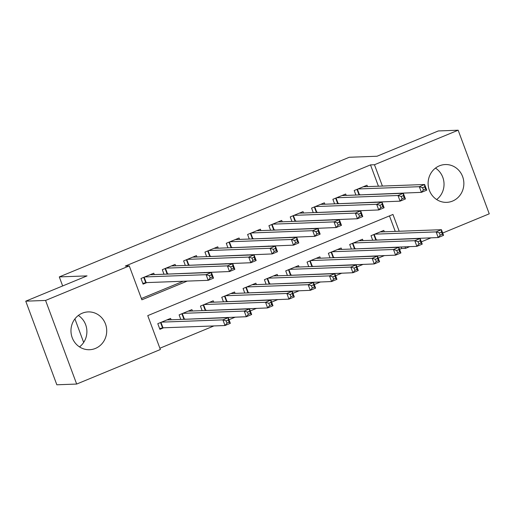 <?xml version="1.0" encoding="UTF-8"?>
<svg xmlns="http://www.w3.org/2000/svg" width="515" height="515" viewBox="0 0 515 515"><rect width="100%" height="100%" fill="white"/><g stroke="black" fill="none" stroke-linecap="round" stroke-linejoin="round"><path stroke-width="0.77" d="M78.344 315.457A18.913 17.877 -92.1 0 1 79.51 346.904M82.284 313.191A18.913 17.877 -92.1 0 1 88.142 311.91A18.913 17.877 -92.1 0 1 106.335 326.999A18.913 17.877 -92.1 0 1 95.397 348.443A18.913 17.877 -92.1 0 1 89.539 349.717A18.913 17.877 -92.1 0 1 71.347 334.628A18.913 17.877 -92.1 0 1 82.284 313.191M435.49 168.096A18.913 17.877 -92.1 0 1 436.656 199.543M439.43 165.824A18.913 17.877 -92.1 0 1 445.288 164.549A18.913 17.877 -92.1 0 1 463.481 179.638A18.913 17.877 -92.1 0 1 452.537 201.082A18.913 17.877 -92.1 0 1 446.685 202.356A18.913 17.877 -92.1 0 1 428.493 187.267A18.913 17.877 -92.1 0 1 439.43 165.824M399.202 231.261L392.958 214.459L147.754 315.631L160.358 349.524L76.671 384.055L56.843 384.789L25.75 301.178L87.048 275.886L59.296 276.909L349.279 157.262L377.031 156.238L438.329 130.945L458.157 130.211L489.25 213.822L442.694 233.031M431.113 237.808L421.367 241.831M409.792 246.608L405.562 248.352L404.977 246.782M399.569 249.337L401.597 248.5L405.562 248.352M159.875 348.237L213.925 325.931M228.988 319.718L235.252 317.137M250.316 310.918L256.573 308.337M271.637 302.125L277.894 299.537M292.958 293.325L299.215 290.743M314.279 284.525L320.536 281.943M335.6 275.731L341.857 273.15M356.921 266.931L363.184 264.35M378.242 258.131L384.505 255.549M154.294 274.592L153.779 273.207L140.988 278.486L143.086 284.138L146.82 282.593M175.615 265.792L175.1 264.407L162.309 269.686L163.995 274.231M196.936 256.998L196.421 255.614L183.63 260.893L185.323 265.431M218.257 248.198L217.748 246.814L204.951 252.093L206.644 256.637M239.584 239.398L239.069 238.014L226.272 243.292L227.965 247.837M260.905 230.604L260.39 229.22L247.599 234.499L249.286 239.044M282.226 221.804L281.711 220.42L268.92 225.699L270.607 230.244M303.547 213.004L303.032 211.626L290.241 216.905L291.928 221.444M324.868 204.21L324.353 202.826L311.562 208.105L313.255 212.65M346.189 195.41L345.674 194.026L332.883 199.305L334.576 203.85M376.098 240.119L376.845 239.816M354.777 248.919L355.524 248.61M333.456 257.719L334.203 257.41M312.135 266.513L312.882 266.21M290.814 275.313L291.561 275.004M269.487 284.113L270.233 283.804M248.166 292.906L248.912 292.597M226.845 301.706L227.591 301.397M205.524 310.506L206.27 310.197M184.203 319.3L184.949 318.991M401.597 248.5L401.011 246.93M395.237 231.402L389.469 215.894M384.319 231.808L383.81 230.424L371.012 235.703L372.706 240.248M362.998 240.608L362.483 239.224L349.691 244.503L351.385 249.048M341.677 249.402L341.162 248.018L328.37 253.296L330.057 257.841M320.356 258.202L319.841 256.818L307.049 262.096L308.736 266.641M299.035 267.002L298.52 265.618L285.728 270.896L287.415 275.441M277.714 275.795L277.199 274.411L264.401 279.69L266.094 284.235M256.386 284.595L255.878 283.211L243.08 288.49L244.773 293.035M235.065 293.389L234.55 292.011L221.759 297.29L223.452 301.829M213.744 302.189L213.229 300.805L200.438 306.084L202.125 310.629M192.423 310.989L191.908 309.605L179.117 314.884L180.804 319.429M171.102 319.783L170.587 318.405L157.796 323.684L159.895 329.33L163.628 327.791M378.428 186.211L370.504 164.89L125.299 266.062L129.265 265.914L141.87 299.814L187.209 281.106M141.387 298.52L183.243 281.248M203.818 272.763L204.564 272.454M225.139 263.963L225.885 263.654M246.46 255.163L247.206 254.861M267.787 246.37L268.534 246.061M289.108 237.57L289.855 237.261M310.429 228.769L311.176 228.467M331.75 219.976L332.497 219.667M353.071 211.176L353.818 210.867M374.392 202.382L375.139 202.073M367.517 186.61L367.002 185.233L354.204 190.511L355.897 195.05M359.29 194.928L360.036 194.619M337.969 203.728L338.716 203.419M316.648 212.521L317.395 212.212M295.327 221.321L296.074 221.012M274.006 230.115L274.753 229.812M252.678 238.915L253.432 238.606M231.357 247.715L232.104 247.406M210.036 256.509L210.783 256.2M188.715 265.309L189.462 265M167.394 274.109L168.141 273.8M59.296 276.909L62.656 285.947M74.913 318.894L83.668 342.443M25.75 301.178L45.571 300.445L129.265 265.914M76.671 384.055L45.571 300.445M370.504 164.89L374.469 164.742L458.157 130.211M382.394 186.063L374.469 164.742M207.783 272.615L208.53 272.306M229.104 263.815L229.851 263.506M250.425 255.022L251.172 254.713M271.746 246.222L272.499 245.913M293.074 237.421L293.82 237.112M314.395 228.628L315.141 228.319M335.716 219.828L336.462 219.519M357.037 211.028L357.783 210.725M378.358 202.234L379.104 201.925M422.57 187.698L423.414 189.958L425.545 189.082L424.708 186.816L422.57 187.698L419.313 186.7L424.643 184.505L426.742 190.151L421.412 192.353L419.313 186.7L357.938 188.966M363.268 186.771L424.643 184.505L424.708 186.816M423.414 189.958L421.412 192.353L357.816 194.979M425.545 189.082L426.742 190.151M441.516 232.014L439.379 232.896L440.222 235.155L442.353 234.274L441.516 232.014L441.452 229.696L443.55 235.349L438.22 237.544L436.121 231.898L441.452 229.696L380.076 231.962M374.624 240.177L438.22 237.544L440.222 235.155M374.746 234.164L436.121 231.898L439.379 232.896M443.55 235.349L442.353 234.274M401.249 196.498L402.093 198.758L404.224 197.876L403.38 195.616L401.249 196.498L397.992 195.5L403.322 193.299L405.421 198.951L400.091 201.153L397.992 195.5L336.617 197.766M341.947 195.565L403.322 193.299L403.38 195.616M402.093 198.758L400.091 201.153L336.488 203.779M404.224 197.876L405.421 198.951M379.928 205.292L380.772 207.551L382.902 206.676L382.059 204.416L379.928 205.292L376.671 204.301L382.001 202.099L384.1 207.745L378.77 209.946L376.671 204.301L315.296 206.567M320.626 204.365L382.001 202.099L382.059 204.416M380.772 207.551L378.77 209.946L315.167 212.579M382.902 206.676L384.1 207.745M358.607 214.092L359.444 216.352L361.582 215.47L360.738 213.21L358.607 214.092L355.344 213.094L360.68 210.899L362.779 216.545L357.449 218.746L355.344 213.094L293.968 215.36M299.305 213.165L360.68 210.899L360.738 213.21M359.444 216.352L357.449 218.746L293.846 221.373M361.582 215.47L362.779 216.545M337.286 222.892L338.123 225.152L340.26 224.27L339.417 222.01L337.286 222.892L334.023 221.894L339.353 219.693L341.458 225.345L336.128 227.54L334.023 221.894L272.647 224.16M277.978 221.959L339.353 219.693L339.417 222.01M338.123 225.152L336.128 227.54L272.525 230.173M340.26 224.27L341.458 225.345M420.189 240.814L418.058 241.69L418.901 243.949L421.032 243.074L420.189 240.814L420.131 238.497L422.229 244.142L416.899 246.344L414.8 240.698L420.131 238.497L358.755 240.763M353.296 248.977L416.899 246.344L418.901 243.949M353.425 242.964L414.8 240.698L418.058 241.69M422.229 244.142L421.032 243.074M398.868 249.608L396.737 250.49L397.58 252.749L399.711 251.867L398.868 249.608L398.81 247.297L400.908 252.942L395.578 255.144L393.479 249.492L398.81 247.297L337.434 249.563M331.975 257.77L395.578 255.144L397.58 252.749M332.104 251.758L393.479 249.492L396.737 250.49M400.908 252.942L399.711 251.867M377.547 258.408L375.416 259.29L376.253 261.549L378.39 260.667L377.547 258.408L377.482 256.09L379.587 261.742L374.257 263.938L372.152 258.292L377.482 256.09L316.107 258.356M310.654 266.57L374.257 263.938L376.253 261.549M310.777 260.558L372.152 258.292L375.416 259.29M379.587 261.742L378.39 260.667M356.226 267.208L354.095 268.083L354.932 270.343L357.062 269.467L356.226 267.208L356.161 264.89L358.266 270.536L352.936 272.738L350.831 267.085L356.161 264.89L294.786 267.156M289.333 275.37L352.936 272.738L354.932 270.343M289.456 269.358L350.831 267.085L354.095 268.083M358.266 270.536L357.062 269.467M315.965 231.686L316.802 233.945L318.933 233.07L318.096 230.81L315.965 231.686L312.702 230.694L318.032 228.493L320.137 234.138L314.807 236.34L312.702 230.694L251.326 232.96M256.657 230.759L318.032 228.493L318.096 230.81M316.802 233.945L314.807 236.34L251.204 238.973M318.933 233.07L320.137 234.138M334.905 276.001L332.774 276.883L333.611 279.143L335.741 278.261L334.905 276.001L334.84 273.684L336.945 279.336L331.609 281.538L329.51 275.886L334.84 273.684L273.465 275.956M268.012 284.164L331.609 281.538L333.611 279.143M268.135 278.151L329.51 275.886L332.774 276.883M336.945 279.336L335.741 278.261M294.638 240.486L295.481 242.745L297.612 241.863L296.775 239.604L294.638 240.486L291.381 239.488L296.711 237.286L298.809 242.938L293.479 245.14L291.381 239.488L230.005 241.754M235.336 239.559L296.711 237.286L296.775 239.604M295.481 242.745L293.479 245.14L229.883 247.767M297.612 241.863L298.809 242.938M313.584 284.801L311.446 285.683L312.29 287.943L314.42 287.061L313.584 284.801L313.519 282.484L315.618 288.136L310.288 290.331L308.189 284.686L313.519 282.484L252.144 284.75M246.691 292.964L310.288 290.331L312.29 287.943M246.814 286.952L308.189 284.686L311.446 285.683M315.618 288.136L314.42 287.061M273.317 249.286L274.16 251.545L276.291 250.663L275.454 248.404L273.317 249.286L270.06 248.288L275.39 246.086L277.488 251.738L272.158 253.934L270.06 248.288L208.684 250.554M214.015 248.352L275.39 246.086L275.454 248.404M274.16 251.545L272.158 253.934L208.556 256.567M276.291 250.663L277.488 251.738M292.256 293.601L290.125 294.477L290.969 296.737L293.099 295.861L292.256 293.601L292.198 291.284L294.297 296.93L288.966 299.131L286.868 293.479L292.198 291.284L230.823 293.55M225.364 301.758L288.966 299.131L290.969 296.737M225.493 295.745L286.868 293.479L290.125 294.477M294.297 296.93L293.099 295.861M251.996 258.079L252.839 260.339L254.97 259.463L254.127 257.204L251.996 258.079L248.739 257.082L254.069 254.886L256.167 260.532L250.837 262.734L248.739 257.082L187.363 259.354M192.694 257.152L254.069 254.886L254.127 257.204M252.839 260.339L250.837 262.734L187.235 265.36M254.97 259.463L256.167 260.532M270.935 302.395L268.804 303.277L269.648 305.537L271.778 304.655L270.935 302.395L270.877 300.078L272.976 305.73L267.646 307.931L265.547 302.279L270.877 300.078L209.502 302.344M204.043 310.558L267.646 307.931L269.648 305.537M204.172 304.545L265.547 302.279L268.804 303.277M272.976 305.73L271.778 304.655M230.675 266.879L231.518 269.139L233.649 268.257L232.806 265.998L230.675 266.879L227.418 265.882L232.748 263.68L234.846 269.332L229.516 271.534L227.418 265.882L166.042 268.148M171.373 265.952L232.748 263.68L232.806 265.998M231.518 269.139L229.516 271.534L165.914 274.16M233.649 268.257L234.846 269.332M209.354 275.68L210.191 277.939L212.328 277.057L211.485 274.798L209.354 275.68L206.09 274.682L211.42 272.48L213.525 278.132L208.195 280.327L206.09 274.682L144.715 276.948M150.045 274.746L211.42 272.48L211.485 274.798M210.191 277.939L208.195 280.327L146.183 282.619L142.803 283.372M212.328 277.057L213.525 278.132M249.614 311.195L247.483 312.077L248.32 314.337L250.457 313.455L249.614 311.195L249.556 308.878L251.655 314.53L246.325 316.725L244.219 311.079L249.556 308.878L188.175 311.144M182.722 319.358L246.325 316.725L248.32 314.337M182.844 313.345L244.219 311.079L247.483 312.077M251.655 314.53L250.457 313.455M228.293 319.989L226.162 320.871L226.999 323.13L229.136 322.255L228.293 319.989L228.229 317.678L230.334 323.323L225.004 325.525L222.898 319.873L228.229 317.678L166.854 319.944M159.611 328.57L162.991 327.817L225.004 325.525L226.999 323.13M161.523 322.139L222.898 319.873L226.162 320.871M230.334 323.323L229.136 322.255M357.378 189.198L359.406 194.644M356.966 189.372L358.955 194.715M375.763 239.913L373.774 234.563M376.214 239.836L374.186 234.396M336.057 197.998L338.085 203.438M335.645 198.166L337.634 203.515M314.736 206.792L316.757 212.238M314.324 206.966L316.313 212.309M293.415 215.592L295.436 221.038M293.003 215.766L294.986 221.109M272.094 224.392L274.115 229.832M271.675 224.559L273.665 229.909M354.442 248.706L352.453 243.363M354.893 248.636L352.865 243.189M333.115 257.506L331.132 252.163M333.565 257.436L331.544 251.99M311.794 266.307L309.805 260.957M312.245 266.229L310.223 260.79M290.473 275.1L288.484 269.757M290.924 275.029L288.902 269.583M250.773 233.186L252.794 238.632M250.354 233.359L252.344 238.703M269.152 283.9L267.163 278.557M269.603 283.823L267.575 278.383M229.445 241.986L231.473 247.425M229.033 242.159L231.023 247.503M247.831 292.7L245.842 287.351M248.282 292.623L246.254 287.183M208.124 250.786L210.152 256.225M207.712 250.953L209.702 256.303M226.51 301.494L224.521 296.151M226.961 301.423L224.933 295.977M186.803 259.579L188.831 265.025M186.391 259.753L188.381 265.096M205.189 310.294L203.2 304.944M205.633 310.217L203.612 304.777M165.482 268.379L167.504 273.819M165.07 268.547L167.053 273.896M144.161 277.179L146.183 282.619M143.743 277.347L145.732 282.696M183.861 319.094L181.872 313.744M184.312 319.017L182.291 313.577M162.54 327.888L160.551 322.545M162.991 327.817L160.97 322.371"/></g></svg>
